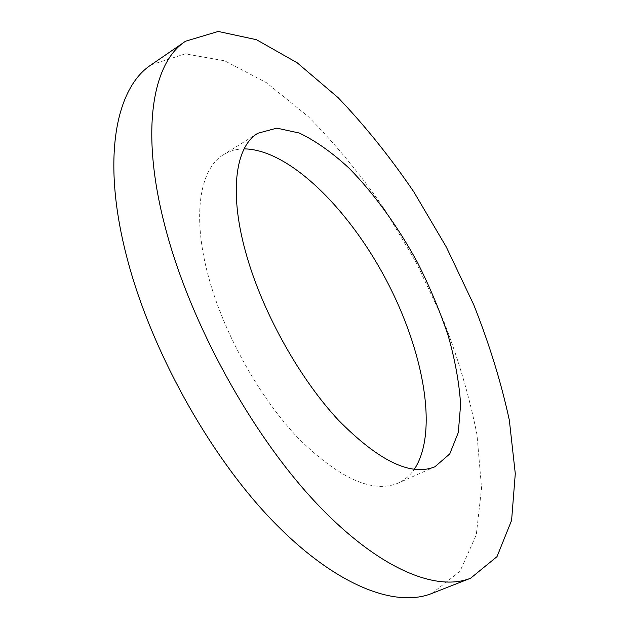 <?xml version="1.0" encoding="UTF-8"?>
<svg xmlns="http://www.w3.org/2000/svg" width="629" height="629" viewBox="0 0 629 629"><rect width="100%" height="100%" fill="white"/><g stroke="black" fill="none" stroke-linecap="round" stroke-linejoin="round"><path stroke-width="0.47" stroke-dasharray="3.15 2.36" d="M431.871 593.438L459.988 571.344L476.295 534.807L481.57 488.049L476.986 434.741C469.58 397.041 458.329 358.758 443.233 319.902L416.359 262.867L384.185 208.647C360.456 174.367 335.06 143.601 307.982 116.341L266.397 82.666L224.718 60.832L185.311 53.866L151.259 64.771M244.138 148.884C236.559 148.963 229.719 150.881 223.625 154.624C199.479 168.745 191.405 216.832 209.433 280.102C225.261 336.46 260.823 399.289 299.16 439.081C339.841 478.834 372.785 493.521 398 483.151C404.518 480.202 409.935 475.61 414.252 469.383M257.866 133.246L223.625 154.624M434.906 466.773L398 483.151"/><path stroke-width="0.94" d="M166.575 232.211C191.562 324.792 250.822 432.524 313.659 500.283C376.661 568.191 435.661 592.321 470.626 578.216L497.004 556.641L511.597 520.364L515.285 473.653L509.341 420.211C501.148 382.338 489.26 343.811 473.676 304.617L446.291 246.977L413.898 191.994C390.169 157.124 364.922 125.69 338.143 97.684L297.218 62.814L256.459 39.698L218.232 31.45L185.586 41.207C152.014 62.758 139.371 133.026 166.575 232.211M247.441 258.346C264.235 315.278 300.316 379.279 338.426 420.164C378.784 461.057 410.941 476.593 434.906 466.773L449.766 453.918L458.305 432.508L460.617 404.471C459.256 383.171 455.144 360.346 448.28 336.004C440.041 311.308 429.749 286.745 417.397 262.317C397.701 226.314 374.153 193.685 349.048 168.14C332.151 152.556 315.585 140.865 299.365 133.057L276.846 128.135L257.866 133.246C234.924 146.588 228.335 194.44 247.441 258.346M185.586 41.207L151.259 64.771C115.972 87.541 101.167 158.28 126.633 256.396C149.985 347.986 208.191 453.564 271.288 519.452C334.542 585.489 395.059 608.251 431.871 593.438L470.626 578.216M414.252 469.383C438.924 432.162 423.427 349.968 385.766 279.103C348.183 208.199 288.782 149.309 244.138 148.884"/></g></svg>
